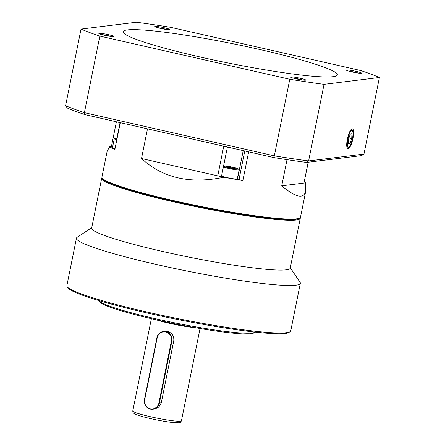 <?xml version="1.0" encoding="UTF-8"?>
<svg xmlns="http://www.w3.org/2000/svg" width="445" height="445" viewBox="0 0 445 445"><rect width="100%" height="100%" fill="white"/><g stroke="black" fill="none" stroke-linecap="round" stroke-linejoin="round"><path stroke-width="0.67" d="M102.461 178.401A100.687 9.128 11.4 0 0 189.131 204.589A100.687 9.128 11.4 0 0 295.875 219.29A100.687 9.128 11.4 0 0 299.524 218.133M300.175 217.716A101.282 9.178 -168.6 0 1 300.264 218.339A101.282 9.178 -168.6 0 1 296.314 220.002A101.282 9.178 -168.6 0 1 186.049 204.594A101.282 9.178 -168.6 0 1 101.694 178.3A101.282 9.178 -168.6 0 1 102.016 177.761M290.107 331.653L288.939 332.421A113.202 10.257 -168.6 0 1 176.593 319.276A113.202 10.257 -168.6 0 1 67.929 287.854L67.151 286.697A114.193 10.352 11.4 0 0 167.042 316.395A114.193 10.352 11.4 0 0 286.302 332.693A114.193 10.352 11.4 0 0 290.107 331.653A114.193 10.352 11.4 0 0 290.752 330.824L300.33 283.32A114.193 10.352 -168.6 0 1 295.88 285.195A114.193 10.352 -168.6 0 1 171.559 267.823A114.193 10.352 -168.6 0 1 76.451 238.181A114.193 10.352 -168.6 0 1 77.102 237.352L91.731 227.718M76.451 238.181L66.872 285.679A114.193 10.352 11.4 0 0 67.151 286.697M300.264 218.339L290.218 268.168A101.282 9.178 -168.6 0 1 286.269 269.826A101.282 9.178 -168.6 0 1 176.003 254.423A101.282 9.178 -168.6 0 1 91.648 228.129L101.694 178.3M290.301 267.757L300.052 282.308A114.193 10.352 -168.6 0 1 300.33 283.32M299.924 217.917L299.224 218.373A100.687 9.128 -168.6 0 1 199.293 206.686A100.687 9.128 -168.6 0 1 102.639 178.734L102.172 178.039A101.282 9.178 11.4 0 0 217.321 209.617A101.282 9.178 11.4 0 0 299.924 217.917A101.282 9.178 11.4 0 0 300.503 217.177L305.771 191.038C303.79 199.293 295.775 197.558 281.735 185.815L287.014 159.644M111.422 146.505L109.754 146.711L107.201 150.994L101.927 177.138A101.282 9.178 11.4 0 0 102.172 178.039M223.852 177.244C190.21 184.286 162.764 178.044 141.516 158.52L223.852 177.244A101.282 9.178 11.4 0 0 242.87 180.559L238.998 179.596L237.547 178.745A8.939 0.812 11.4 0 0 237.363 178.651M141.516 158.52L147.495 128.85M109.754 146.711A101.282 9.178 11.4 0 0 114.86 149.526L120.067 122.614M281.735 185.815L305.732 182.851A101.282 9.178 11.4 0 0 304.297 181.899M305.732 182.851L305.771 191.038M112.613 147.006L111.411 146.538L116.406 121.78M308.268 162.214L303.957 183.073L308.157 162.225M227.412 147.022L221.499 176.342L217.761 175.853L223.74 146.188M154.448 409.066L158.832 407.058L161.274 402.842L173.778 340.798C174.167 336.003 172.076 332.866 167.509 331.392M156.94 337.633A7.943 7.632 83 0 1 163.443 331.447A7.943 7.632 83 0 1 171.898 341.031L159.388 403.075A7.943 7.632 83 0 1 152.885 409.255A7.943 7.632 83 0 1 144.43 399.671L156.94 337.633L157.207 337.733L144.697 399.771A7.548 7.253 -97 0 0 150.315 408.755A7.548 7.253 -97 0 0 158.904 403.003L171.414 340.959A7.548 7.253 -97 0 0 165.796 331.981A7.548 7.253 -97 0 0 157.207 337.733M352.167 128.811A10.213 2.664 102.8 0 0 347.467 138.601A10.213 2.664 102.8 0 0 347.862 148.736A10.213 2.664 102.8 0 0 352.757 139.374A10.213 2.664 102.8 0 0 352.39 128.816A10.213 2.664 102.8 0 0 352.167 128.811M111.011 36.446A6.753 0.612 11.4 0 0 101.694 34.565M99.168 33.303A7.743 0.701 -168.6 0 1 107.94 34.554A7.743 0.701 -168.6 0 1 114.009 36.551A7.743 0.701 -168.6 0 1 106.322 35.65A7.743 0.701 -168.6 0 1 98.885 33.503A7.743 0.701 -168.6 0 1 99.168 33.303M166.864 29.542A6.753 0.612 11.4 0 0 157.547 27.662M155.027 26.4A7.743 0.701 -168.6 0 1 163.799 27.651A7.743 0.701 -168.6 0 1 169.862 29.643A7.743 0.701 -168.6 0 1 162.175 28.747A7.743 0.701 -168.6 0 1 154.743 26.594A7.743 0.701 -168.6 0 1 155.027 26.4M358.531 73.125A6.753 0.612 11.4 0 0 349.214 71.245M346.688 69.982A7.743 0.701 -168.6 0 1 355.466 71.233A7.743 0.701 -168.6 0 1 361.529 73.225A7.743 0.701 -168.6 0 1 353.842 72.329A7.743 0.701 -168.6 0 1 346.41 70.177A7.743 0.701 -168.6 0 1 346.688 69.982M302.678 80.028A6.753 0.612 11.4 0 0 293.355 78.148M290.835 76.89A7.743 0.701 -168.6 0 1 299.607 78.142A7.743 0.701 -168.6 0 1 305.676 80.133A7.743 0.701 -168.6 0 1 297.989 79.232A7.743 0.701 -168.6 0 1 290.552 77.085A7.743 0.701 -168.6 0 1 290.835 76.89M333.066 76.685A109.259 9.901 -168.6 0 1 214.117 60.069A109.259 9.901 -168.6 0 1 123.12 31.706A109.259 9.901 -168.6 0 1 232.179 43.593A109.259 9.901 -168.6 0 1 337.321 74.899A109.259 9.901 -168.6 0 1 333.066 76.685M81.035 29.092L136.387 22.25A163.843 14.852 -168.6 0 1 170.658 27.329L360.606 70.521A163.843 14.852 -168.6 0 1 379.407 77.508L324.055 84.355A163.843 14.852 -168.6 0 1 289.784 79.277L99.836 36.084A163.843 14.852 -168.6 0 1 81.035 29.092L65.593 105.676A163.843 14.852 11.4 0 0 84.394 112.663L274.343 155.856L289.784 79.277M324.055 84.355L308.613 160.934L363.966 154.092A1836.626 221.399 148 0 1 361.518 155.628L306.538 162.425A161.858 14.668 -168.6 0 1 273.853 157.58L85.195 114.682A161.858 14.668 -168.6 0 1 67.262 108.018A1836.626 456.804 56.2 0 1 65.593 105.676M99.836 36.084L84.394 112.663A1836.626 1130.395 -155 0 0 85.195 114.682M363.966 154.092L379.407 77.508M273.853 157.58A1836.626 1130.395 25 0 0 274.343 155.856A163.843 14.852 11.4 0 0 308.613 160.934A1836.626 221.399 148 0 0 306.538 162.425M232.958 167.281A7.409 0.673 11.4 0 0 223.841 165.996A7.409 0.673 11.4 0 0 230.86 168.204A7.409 0.673 11.4 0 0 238.181 168.889A7.409 0.673 11.4 0 0 232.958 167.281M223.39 166.964A8.438 0.768 11.4 0 0 228.63 168.433A8.438 0.768 11.4 0 0 239.149 169.795A8.438 0.768 11.4 0 0 239.065 169.656L238.181 168.889M221.549 176.075A8.438 0.768 11.4 0 0 226.794 177.544A8.438 0.768 11.4 0 0 237.307 178.907L239.149 169.795M235.322 168.527L234.209 167.893L229.881 166.914L226.661 166.569L227.773 167.198L232.101 168.182L235.322 168.527M229.731 167.643L229.881 166.914M234.109 168.399L234.209 167.893M116.94 138.134A7.409 0.673 11.4 0 0 115.544 138.156A7.409 0.673 11.4 0 0 116.779 138.918M115.544 138.156L114.432 138.517A8.438 0.768 11.4 0 0 114.304 138.618A8.438 0.768 11.4 0 0 116.635 139.641M114.304 138.618L112.468 147.729A8.438 0.768 11.4 0 0 114.799 148.752M350.349 134.034L348.585 138.979L348.391 143.729L349.965 143.535L351.728 138.59L351.923 133.839L350.349 134.034M348.947 137.956L351.728 138.59M348.413 143.179L349.965 143.535M253.906 332.632A78.448 7.109 -168.6 0 1 175.647 323.943A78.448 7.109 -168.6 0 1 100.142 301.627M99.419 300.72A79.438 7.198 11.4 0 0 167.67 321.379A79.438 7.198 11.4 0 0 252.026 333.01A79.438 7.198 11.4 0 0 254.924 332.076M238.998 179.596L244.772 150.966M248.655 151.851L242.87 180.559M237.547 178.745L243.22 150.616M120.278 122.659L114.86 149.526M120.055 122.609L116.924 138.134M195.216 327.659A24.825 2.247 -168.6 0 1 169.15 323.248A24.825 2.247 -168.6 0 1 156.173 319.783M150.31 416.698A24.825 2.247 11.4 0 0 181.454 420.759C180.759 422.06 180.269 422.622 179.986 422.444L178.489 422.75L170.424 422.216C164.327 421.409 157.658 420.197 150.41 418.567C144.124 417.126 139.418 415.814 136.292 414.618L133.622 413.199C133.144 413.105 132.866 412.359 132.782 410.946A24.825 2.247 11.4 0 0 150.31 416.698M173.778 340.798L171.414 340.959M158.904 403.003L161.274 402.842M351.311 129.373L351.25 129.362A9.434 2.464 -77.2 0 1 351.311 129.373C352.412 130.368 353.291 129.072 352.885 136.192C351.75 141.938 350.716 145.237 349.781 146.094C348.874 147.473 347.99 148.035 347.128 147.768A9.434 2.464 -77.2 0 1 347.067 147.751M351.817 130.546A8.438 2.203 102.8 0 0 347.322 143.151A8.438 2.203 102.8 0 0 351.333 142.656A8.438 2.203 102.8 0 0 351.817 130.546M99.38 300.303C99.146 300.492 98.768 302.984 107.512 306.193C121.073 311.672 154.148 319.994 186.016 325.974C207.865 330.068 225.52 332.632 238.971 333.667C245.073 334.117 249.439 334.112 252.07 333.655C254.557 332.777 255.575 332.131 255.124 331.709M151.383 318.687L132.782 410.946M200.055 328.499L181.454 420.759M163.443 331.447L167.042 331.002M223.841 165.996L223.562 166.085"/></g></svg>
